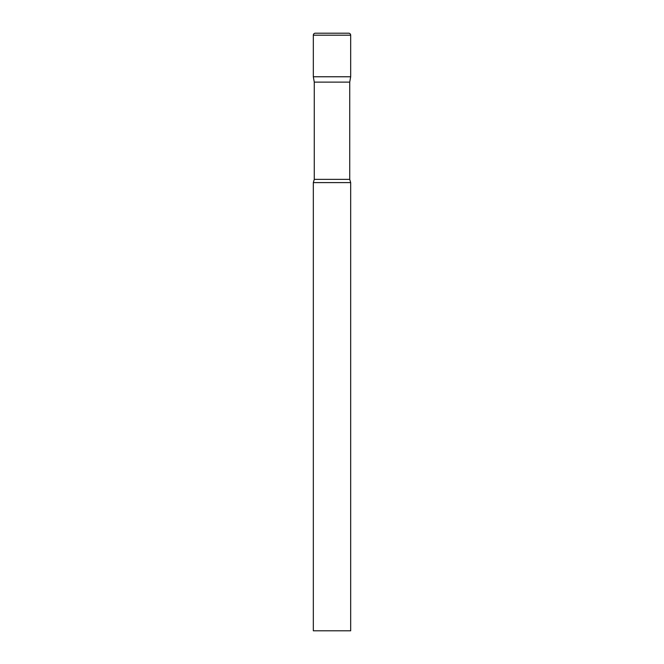 <?xml version="1.0" encoding="UTF-8"?>
<svg xmlns="http://www.w3.org/2000/svg" width="664" height="664" viewBox="0 0 664 664"><rect width="100%" height="100%" fill="white"/><g stroke="black" fill="none" stroke-linecap="round" stroke-linejoin="round"><path stroke-width="1" d="M349.729 82.129L349.729 179.371L314.271 179.371L314.271 82.129L349.729 82.129L350.675 76.767L313.325 76.767L350.675 76.767L350.675 35.192A1.992 1.992 0 0 0 348.683 33.2L315.317 33.2A1.992 1.992 0 0 0 313.325 35.192L350.675 35.192M314.271 82.129L313.325 76.767L313.325 35.192M332 182.6L313.325 182.6L313.325 630.8L350.675 630.8L350.675 182.6L332 182.6M314.271 179.371L313.325 182.6M349.729 179.371L350.675 182.6"/></g></svg>
